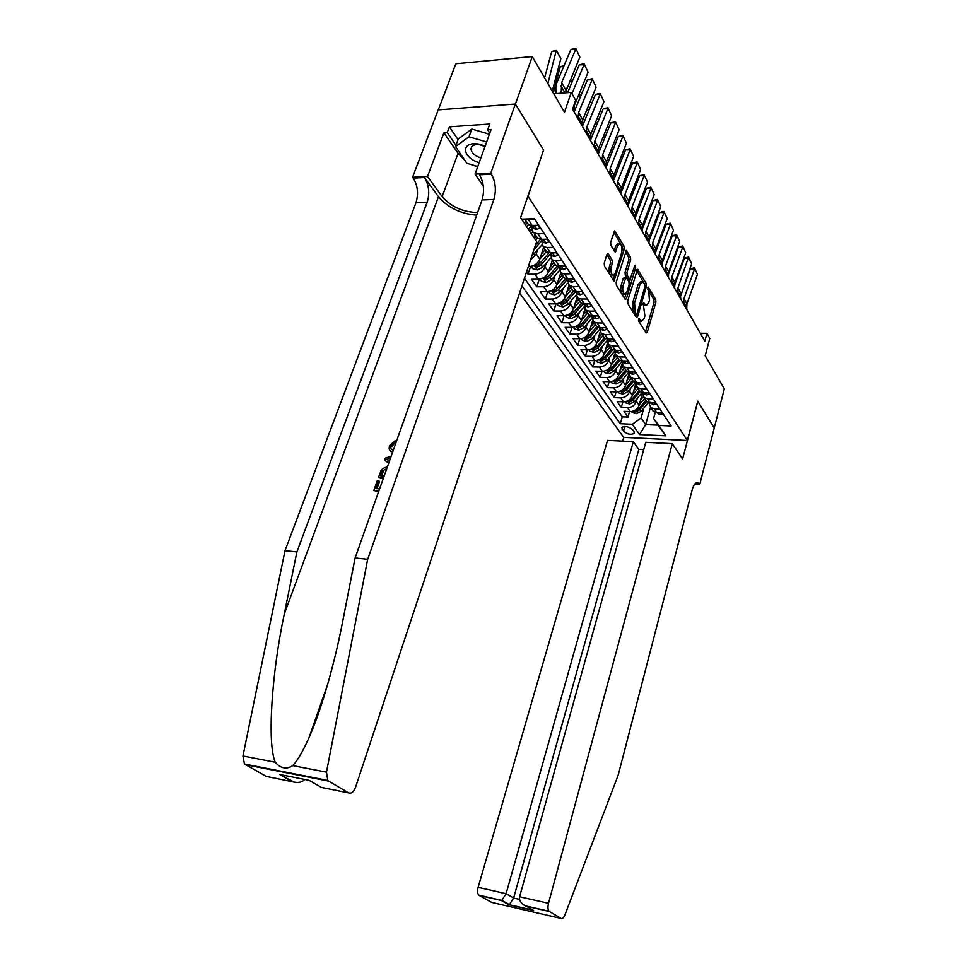 <?xml version="1.0" encoding="UTF-8"?>
<svg xmlns="http://www.w3.org/2000/svg" width="967" height="967" viewBox="0 0 967 967"><rect width="100%" height="100%" fill="white"/><g stroke="black" fill="none" stroke-linecap="round" stroke-linejoin="round"><path stroke-width="1.45" d="M638.558 319.11L638.703 321.092L646.089 332.926L647.261 332.334L655.892 302.236L655.699 299.456L648.228 287.102L647.83 289.689L648.772 291.272L649.413 300.266L648.688 302.78L646.198 305.608L643.696 302.707L643.152 303.336L644.892 315.895L644.167 318.421L641.592 321.31L639.127 318.469L638.558 319.11M608.279 253.777L606.962 254.273L604.23 263.157L604.472 266.179L614.009 281.119L624.247 249.099L624.029 246.15L614.686 230.847L610.636 242.294L610.878 245.304L615.205 252.073L617.611 245.956L619.726 243.624C621.841 245.002 622.47 247.999 621.612 252.641L615.411 273.141L613.187 275.547C611.084 274.157 610.467 271.159 611.337 266.554L612.389 263.097L612.159 260.111L608.279 253.777L607.155 253.801M543.49 150.223L528.055 196.289L687.332 440.493L697.751 401.172L714.226 428.018L724.307 388.855L705.173 355.735L709.79 338.402L706.925 333.313L704.81 341.194L572.609 109.186L575.607 100.205L571.219 92.397L553.777 93.775M543.708 150.211L515.411 104.098L532.273 56.569L564.498 112.317L571.219 92.397M627.68 300.858L627.897 303.747L636.359 317.333L637.567 316.753L646.427 286.341L646.234 283.512L637.543 269.261L627.68 300.858M625.153 299.359L616.39 285.301L616.16 282.34L626.314 250.393L630.472 256.98L630.677 259.905L626.954 272.368L627.172 275.281L630.049 279.668L634.678 265.852L635.222 265.248L635.682 267.533L626.398 298.803L625.153 299.359M438.281 109.912L455.856 63.749L532.273 56.569M526.495 272.114L528.006 274.265L530.605 266.433M546.246 263.157L545.05 266.856C543.14 271.256 539.791 273.697 534.981 274.193L538.498 279.258L531.548 279.318L536.782 286.812L539.272 279.209M554.816 275.885L553.644 279.523C551.782 283.875 548.458 286.292 543.708 286.764L547.129 291.708L540.239 291.744L545.352 299.057L547.733 291.683M563.181 288.323L562.045 291.889C560.207 296.216 556.932 298.598 552.217 299.045L555.566 303.868L548.724 303.868L553.728 311.011L556.013 303.856M571.364 300.471L570.264 303.976C568.451 308.268 565.212 310.612 560.534 311.036L563.809 315.762L557.028 315.726L561.912 322.712L564.112 315.75M579.354 312.341L578.278 315.786C576.501 320.041 573.298 322.362 568.669 322.76L571.86 327.378L565.139 327.317L569.914 334.135L572.029 327.378M587.162 323.933L586.123 327.317C584.37 331.548 581.203 333.845 576.61 334.219L579.741 338.728L573.068 338.643L577.734 345.316L579.765 338.728M594.802 335.283L593.786 338.607C592.07 342.802 588.927 345.062 584.37 345.424L587.44 349.824L580.816 349.716L585.386 356.243L587.344 349.824M602.272 346.367L601.281 349.643C599.588 353.801 596.494 356.037 591.973 356.376L594.959 360.691L588.407 360.546L592.88 366.94L594.753 360.679M609.573 357.21L608.618 360.437C606.95 364.559 603.879 366.783 599.407 367.085L602.332 371.316L595.829 371.147L600.205 377.396L602.018 371.304M616.728 367.823L615.786 371.002C614.154 375.087 611.12 377.287 606.672 377.577L609.536 381.711L603.082 381.518L607.373 387.634L609.113 381.699M623.715 378.218L622.808 381.336C621.201 385.398 618.191 387.562 613.791 387.84L616.595 391.889L610.189 391.671L614.383 397.667L616.076 391.865M630.569 388.383L629.686 391.454C628.103 395.491 625.117 397.63 620.754 397.884L623.497 401.849L617.151 401.619L621.249 407.482L627.571 407.723C631.91 407.482 634.86 405.366 636.419 401.365L637.277 398.331M622.881 401.825L621.249 407.482M524.634 223.728L525.734 220.488M533.736 237.278L534.799 234.062M528.357 266.517L529.65 266.505C534.485 265.998 537.857 263.532 539.779 259.108L543.659 247.31M530.46 260.171L536.238 253.886L537.483 250.115M538.498 279.258C543.285 278.774 546.621 276.344 548.507 271.957L552.314 260.256M547.129 291.708C551.879 291.248 555.179 288.843 557.028 284.503L560.751 272.887M555.566 303.868C560.268 303.445 563.531 301.063 565.357 296.76L568.959 285.362M563.809 315.762C568.463 315.351 571.69 313.006 573.491 308.727L576.985 297.534M571.86 327.378C576.477 326.991 579.668 324.67 581.433 320.428L584.842 309.416M579.741 338.728C584.31 338.365 587.477 336.081 589.205 331.862L592.529 320.984M587.44 349.824C591.973 349.486 595.092 347.226 596.808 343.055L600.06 332.273M594.959 360.691C599.467 360.365 602.55 358.128 604.23 353.995L607.433 343.285M602.332 371.316C606.793 371.014 609.851 368.802 611.507 364.692L614.649 354.031M609.536 381.711C613.96 381.421 616.994 379.245 618.614 375.16L621.733 364.499M616.595 391.889C620.983 391.611 623.981 389.459 625.576 385.41L628.671 374.7M623.497 401.849C627.849 401.595 630.822 399.456 632.394 395.443L635.488 384.624M634.038 431.705L632.599 429.662C628.719 426.532 625.117 425.806 621.817 427.499L623.485 431.209C627.365 434.328 630.955 435.029 634.231 433.337L634.038 431.705M519.593 292.928L623.655 437.362L687.332 440.493M521.926 285.881L620.282 423.727L632.297 424.259L641.073 417.974L643.853 408.086M521.551 219.134L534.425 218.723L671.134 425.988L658.769 425.432L665.767 435.827L639.525 434.57L632.297 424.259M532.442 226.024L532.261 226.556C531.439 229.288 532.007 231.379 533.977 232.829L537.664 238.329L541.46 239.32L547.902 239.163M541.556 239.756L543.116 246.488L546.706 251.867L550.477 252.87L556.859 252.75M550.441 253.149L552.024 259.821L555.529 265.067L559.277 266.082L565.598 265.998M559.119 266.215L560.727 272.839L564.148 277.952L567.859 278.98L574.132 278.931M565.586 278.653L557.258 288.444L552.798 291.248L554.526 292.312L558.261 289.919L567.556 278.98L569.212 285.543L572.549 290.535L576.247 291.575L582.46 291.55M575.824 291.575L577.504 297.945L580.768 302.828L584.431 303.88L590.595 303.88M583.875 303.856L585.603 310.069L588.794 314.831L592.42 315.883L598.537 315.919M524.44 278.315L622.252 416.85L627.982 417.091L623.957 411.35L630.266 411.591C634.582 411.362 637.519 409.259 639.066 405.27L642.185 394.27M648.845 402.61L650.815 407.627L654.224 408.739L659.905 408.956M651.42 408.014L653.426 411.531L656.823 412.655L662.48 412.873M534.981 219.569L524.972 219.025M526.399 221.479L528.381 224.453L532.225 225.432L538.716 225.238M544.264 233.639L537.797 233.809L533.977 232.829M553.305 247.347L546.899 247.492L543.116 246.488M562.129 260.739L555.783 260.836L552.024 259.821M570.748 273.794L564.45 273.866L560.727 272.839M579.148 286.534L572.911 286.57L569.212 285.543M587.356 298.984L581.179 298.996L577.504 297.945M595.382 311.132L589.254 311.12L585.603 310.069M603.215 323.002L597.135 322.966L593.52 321.902L591.744 315.858M594.56 322.47L596.627 326.556L600.241 327.632L606.297 327.68M610.866 334.606L604.834 334.546L601.244 333.47L599.431 327.583M602.223 334.014L604.29 338.027L607.868 339.103L613.876 339.175M618.336 345.944L612.365 345.86L608.811 344.772L606.962 339.03M609.718 345.304L611.785 349.232L615.338 350.308L621.285 350.417M625.649 357.041L619.726 356.92L616.197 355.832L614.323 350.223M617.055 356.327L619.11 360.183L622.627 361.271L628.538 361.404M632.805 367.883L626.93 367.738L623.425 366.65L621.527 361.175M624.223 367.122L626.265 370.905L629.771 372.005L635.621 372.15M639.803 378.484L633.977 378.327L630.496 377.227L628.574 371.872M631.246 377.674L633.276 381.397L636.757 382.497L642.559 382.666M646.645 388.867L640.867 388.686L637.41 387.574L635.476 382.34M638.111 388.009L640.142 391.659L643.587 392.759L649.341 392.953M653.341 399.02L647.612 398.815L644.179 397.703L642.233 392.59M644.844 398.114L646.85 401.704L650.271 402.816L655.989 403.021M620.754 397.884L614.383 397.667M613.791 387.84L607.373 387.634M606.672 377.577L600.205 377.396M599.407 367.085L592.88 366.94M591.973 356.376L585.386 356.243M584.37 345.424L577.734 345.316M576.61 334.219L569.914 334.135M568.669 322.76L561.912 322.712M560.534 311.036L553.728 311.011M552.217 299.045L545.352 299.057M543.708 286.764L536.782 286.812M534.981 274.193L528.006 274.265M641.073 417.974L645.63 424.61L658.08 425.154L653.583 418.493L658.769 425.432M650.453 407.337L645.63 424.61L639.525 434.57M655.275 412.413L653.583 418.493M706.925 333.313L700.277 333.24M629.553 411.567L627.982 417.091M622.252 416.85L620.282 423.727M586.715 310.661L588.794 314.831M578.689 298.561L580.768 302.828M570.482 286.184L572.549 290.535M562.069 273.504L564.148 277.952M553.559 262.117L555.529 265.067M544.723 248.906L546.706 251.867M535.67 235.368L537.664 238.329M658.08 425.154L665.767 435.827M638.462 320.21L640.227 321.298M644.929 304.52L643.067 304.52L644.796 305.596M645.497 331.983L654.043 302.236L653.849 299.456L647.612 288.988M644.638 284.334L636.649 270.579M635.79 316.402L636.516 313.924M636.286 313.683L637.132 313.284L644.929 286.558L644.784 284.576L642.439 281.735L639.961 284.54L634.582 302.876L635.259 312.027L636.286 313.683L634.787 313.912M641.991 281.748L640.553 281.76L638.075 284.552L639.961 284.54M634.4 313.683L633.361 312.027L632.684 302.876L638.075 284.552M625.395 251.722L628.562 257.017L630.472 256.98M628.284 279.681L625.262 275.305L625.045 272.392L628.78 259.93L628.562 257.017M630.182 279.668L629.239 282.848M626.024 293.654L624.597 298.465M623.05 285.41C622.216 289.895 622.796 292.808 624.791 294.173L626.979 291.768L629.118 284.6L628.901 281.687L626.012 277.311L623.05 285.41L621.14 285.422C620.294 289.895 620.874 292.82 622.881 294.186L623.304 294.186M625.867 277.311L623.292 278.218L625.202 278.206M621.14 285.422L623.292 278.218M611.664 275.571L611.241 275.571C609.137 274.181 608.521 271.183 609.391 266.578L610.443 263.133L610.213 260.135L606.841 254.659M619.363 243.636L617.792 243.672L615.677 246.005L617.611 245.956M614.202 250.804L615.677 246.005M622.035 250.102L622.107 246.186L613.755 232.177M613.018 279.886L614.504 274.942M631.584 411.531L632.297 412.558L636.407 413.658L641.085 411.422L648.47 402.502M639.163 404.943L644.626 398.368M675.643 280.442L674.773 284.781M640.505 400.193L643.273 396.857M645.859 400.217L639.042 408.437L634.981 410.902L636.504 411.688L639.84 409.597L646.645 401.378M679.136 270.833L679.559 271.582M679.499 271.739L679.076 270.99M683.754 304.242L683.959 298.573L694.536 269.056L690.365 268.826L680.538 296.18L691.623 263.665L688.673 258.225L684.467 258.02L674.458 285.652M661.972 412.861L662.576 413.767L659.699 414.601L656.738 412.643M686.727 309.464L686.921 303.807L697.425 274.386L694.427 267.823L697.425 274.386M690.365 268.826L694.427 267.823M485.156 146.065L478.568 143.986C470.724 142.971 466.336 144.82 465.393 149.51C465.828 155.179 470.409 159.628 479.112 162.843M484.987 146.525L479.983 144.857C476.284 144.276 473.6 144.808 471.92 146.464L470.965 148.628C471.304 152.689 474.616 155.796 480.877 157.947M477.795 166.505L466.928 163.326L455.457 146.597L458.285 138.958L471.836 129.07L489.423 134.208M455.457 146.597L469.007 136.794L486.643 141.944M471.836 129.07L469.007 136.794M643.708 449.679L638.836 449.413L633.325 441.689L607.53 440.384L478.109 887.343L506.104 893.689L513.622 898.065L519.533 899.407M633.325 441.689L506.104 893.689L501.849 900.362L509.379 904.653L513.622 898.065L638.836 449.413M697.836 401.317L682.569 458.987L672.283 443.66L548.507 903.323C547.636 907.07 547.818 909.729 549.051 911.301L561.114 918.481C562.431 919.013 563.688 917.852 564.885 914.975L618.215 775.038L692.275 489.532C693.75 484.419 695.599 482.134 697.836 482.666L699.709 484.527L714.25 428.055L697.715 401.305M549.353 911.53L526.229 906.212L533.591 910.491L508.884 904.774L501.353 900.495L479.064 895.369L491.623 902.392L561.114 918.481M699.709 484.527L694.596 484.189M623.8 437.362L622.712 441.157M672.283 443.66L645.751 442.318L519.605 896.76L548.507 903.323M479.064 895.369L478.738 895.14C477.42 893.581 477.214 890.982 478.109 887.343M526.229 906.212L525.25 905.837C520.85 903.456 518.965 900.434 519.605 896.76M533.591 910.491L529.711 908.231M376.985 488.686L379.535 481.493L378.774 480.756L375.982 488.613L379.596 488.879M378.895 490.849L373.794 490.462L378.605 491.659M383.452 477.988L378.363 477.638L383.162 478.822M392.626 452.133L392.094 452C389.411 451.009 388.577 448.893 389.592 445.654L395.189 440.626L394.899 442.56L391.043 445.823L391.768 446.561L393.835 444.155M395.914 442.85L395.189 440.626M292.227 781.59L279.777 774.507L294.053 782.11L266.239 776.38L244.433 764.003L242.959 755.989L285.011 550.682L296.893 551.915L427.233 202.163C429.892 193.158 428.973 184.939 424.465 177.529L438.498 196.724C447.781 207.651 460.497 213.792 476.671 215.157M296.893 551.915L284.286 614.009C271.594 673.636 267.061 743.913 275.293 762.238C280.648 768.511 286.474 769.647 292.759 765.622C297.606 760.4 303.046 751.057 309.065 737.567C321.673 709.319 334.836 662.407 342.669 621.624L355.094 557.959L482.062 199.964C484.648 190.765 483.79 182.364 479.499 174.773L491.369 174.181L490.777 173.286L515.363 104.013L543.575 149.982L520.572 217.672L536.625 241.593L355.566 787.235C353.668 792.021 351.347 793.907 348.591 792.88L328.671 781.106L245.304 764.667M388.867 462.746L384.54 460.28L388.746 463.072M285.011 550.682L416.015 202.623C418.687 193.642 417.744 185.471 413.199 178.085L412.571 177.227L438.196 109.912L515.363 104.013M355.094 557.959L367.69 559.264L493.883 199.492C496.458 190.245 495.624 181.808 491.369 174.181M292.759 765.622L326.483 772.149L367.69 559.264M464.789 160.208L458.056 153.342L443.926 132.793L447.225 132.576L455.94 145.292M489.81 133.156L487.67 129.856L489.773 124.006L449.389 126.822L447.225 132.576M487.67 129.856L491.079 129.626L475.063 174.084L490.777 173.286M412.571 177.227L427.511 176.477L442.137 196.567C451.021 206.817 462.855 212.136 477.601 212.522M443.926 132.793L427.511 176.477M483.319 186.123L475.063 174.084M326.483 772.149L327.849 780.429L328.671 781.106M477.625 166.977L472.887 165.067M449.389 126.822L458.056 139.574M294.053 782.11C298.67 782.98 302.26 782.11 304.835 779.487M281.639 775.038L284.189 775.389M279.777 774.507L308.485 780.2M391.043 445.823C390.354 448.084 390.97 449.498 392.928 450.09L393.315 450.199M394.899 442.56L395.721 443.406M384.54 460.28L385.325 458.104L391.151 456.279M390.511 458.104L386.425 459.289L389.508 460.921M378.363 477.638L381.107 470.482L382.739 468.536L387.453 466.735M386.764 468.669L382.63 470.724L381.542 472.984L380.551 475.788L384.153 476.042M382.63 470.724L383.403 471.485L382.303 473.721L381.542 472.984M381.542 475.861L382.303 473.721M373.794 490.462L377.287 480.659L378.774 480.756M624.839 401.776L625.601 402.876L629.747 403.988L634.473 401.716L642.076 392.554M632.491 395.14L638.015 388.48M669.938 268.137L668.934 273.045M633.856 390.354L636.685 386.945M639.284 390.378L632.394 398.67L628.296 401.172L629.831 401.97L633.192 399.855L640.081 391.562M672.996 259.785L673.467 260.643M673.407 260.8L672.935 259.942M617.937 391.804L618.759 393.001L622.953 394.113L627.716 391.816L635.44 382.533M625.661 385.12L631.27 378.387M664.136 255.542L662.987 261.042M627.063 380.297L629.976 376.804M632.563 380.321L625.589 388.698L621.467 391.224L623.014 392.046L626.411 389.906L633.421 381.494M666.722 248.519L667.254 249.474M667.194 249.631L666.662 248.676M610.89 381.627L611.773 382.896L616.003 384.02L620.814 381.699L628.477 372.513M618.699 374.894L624.38 368.089M658.225 242.632L656.931 248.761M620.113 370.035L623.135 366.42M625.709 370.059L618.65 378.52L614.492 381.071L616.064 381.917L619.496 379.753L626.652 371.159M660.316 237.012L660.908 238.075M660.848 238.233L660.256 237.169M603.698 371.231L604.641 372.585L608.92 373.721L613.767 371.364L621.37 362.262M611.579 364.45L617.345 357.56M652.217 229.421L650.767 236.202M613.018 359.555L616.16 355.808M618.699 359.579L611.555 368.113L607.361 370.699L608.944 371.558L612.413 369.37L619.762 360.582M653.777 225.263L654.429 226.423M654.369 226.58L653.716 225.42M677.722 293.654L677.94 287.948L688.577 257.004L691.623 263.665M655.457 402.997L656.122 404.001L653.233 404.847L650.187 402.804M680.756 298.972L680.538 296.228L677.504 290.898M684.467 258.02L688.577 257.004M671.557 282.835L671.799 277.094L682.69 247.165L678.459 246.984L668.245 274.918M648.821 392.928L649.522 394.004L646.621 394.899L644.433 394.161L643.49 392.759M674.652 288.275L674.881 282.545L685.7 252.725L682.605 245.956L685.7 252.725M678.459 246.984L682.605 245.956M665.26 271.8L665.526 266.022L676.586 235.888L672.319 235.718L661.912 263.955M642.028 382.642L642.789 383.814L639.876 384.733L637.664 383.996L636.661 382.497M668.427 277.348L668.681 271.594L679.656 241.557L676.513 234.679L679.656 241.557M637.241 382.509L637.882 382.533M672.319 235.718L676.513 234.679M658.841 260.522L659.119 254.72L670.361 224.368L666.058 224.211L655.445 252.774M635.089 372.138L635.911 373.383L632.974 374.338L630.75 373.613L629.674 372.005M662.069 266.191L662.335 260.401L673.491 230.158L670.288 223.172L673.491 230.158M630.121 372.017L631.004 372.053M666.058 224.211L670.288 223.172M596.349 360.594L597.352 362.045L601.667 363.193L606.575 360.8L614.13 351.77M604.302 353.777L610.153 346.79M646.101 215.871L644.481 223.329M605.777 348.845L608.968 345.026M611.531 348.857L604.315 357.476L600.072 360.087L601.679 360.981L605.185 358.769L612.727 349.764M647.092 213.248L647.805 214.529M647.745 214.698L647.032 213.417M652.278 249.015L652.58 243.176L664.003 212.607L659.663 212.474L648.833 241.351M627.994 361.392L628.876 362.734L625.927 363.725L623.691 363L622.543 361.271M655.578 254.805L655.868 248.978L667.194 218.518L663.942 211.422L667.194 218.518M622.881 361.283L623.908 361.392M659.663 212.474L663.942 211.422M588.83 349.728L589.894 351.275L594.258 352.423L599.214 350.006L606.756 341.025M596.857 342.862L602.804 335.803M639.888 201.982L638.087 210.165M598.368 337.894L601.619 334.026M604.218 337.906L596.905 346.609L592.626 349.256L594.258 350.175L597.799 347.927L605.56 338.692M640.275 200.979L641.048 202.381M640.988 202.55L640.214 201.148M645.581 237.253L645.896 231.379L657.5 200.604L653.124 200.483L642.076 229.687M620.741 350.405L621.684 351.843L618.723 352.87L616.462 352.157L615.242 350.308M648.954 243.164L649.256 237.314L660.763 206.636L657.451 199.42L660.763 206.636M615.483 350.32L616.668 350.489M653.124 200.483L657.451 199.42M581.143 338.619L582.279 340.263L586.691 341.424L591.695 338.97L599.214 330.025M589.254 331.705L595.285 324.549M634.086 190.136L633.337 188.783L631.56 196.664M590.789 326.701L594.101 322.773M596.772 326.653L589.326 335.489L585.023 338.172L586.667 339.115L590.245 336.842L598.247 327.342M633.3 188.444L634.147 189.967M638.74 225.238L639.066 219.328L650.864 188.335L646.452 188.239L635.174 217.78M613.32 339.163L614.335 340.71L611.362 341.774L609.077 341.061L607.772 339.091M642.173 231.282L642.499 225.396L654.2 194.5L650.827 187.163L654.2 194.5M607.929 339.103L609.295 339.115M646.452 188.239L650.827 187.163M573.274 327.257L574.483 329.01L578.943 330.182L583.995 327.68L591.526 318.759M581.481 320.295L587.598 313.054M627.015 177.445L626.398 176.332L624.924 182.836M626.145 175.68L625.867 176.393M583.041 315.254L586.401 311.265M589.205 315.097L581.578 324.126L577.239 326.846L578.907 327.813L582.521 325.504L590.801 315.701M626.169 175.619L627.087 177.275M631.741 212.958L632.092 207.023L644.082 175.789L639.634 175.716L628.115 205.608M605.741 327.68L606.817 329.312L603.831 330.424L601.534 329.711L600.144 327.62M635.259 219.134L635.597 213.211L647.491 182.098L644.058 174.64L647.491 182.098M600.217 327.632L601.692 327.644M639.634 175.716L644.058 174.64M565.236 315.641L566.517 317.49L571.026 318.675L576.139 316.136L583.669 307.228M573.516 308.63L579.741 301.293M619.799 164.475L619.327 163.616L618.155 168.669M618.807 162.686L619.327 163.616L618.397 163.725M575.111 303.541L578.544 299.492M581.493 303.251L573.661 312.51L569.273 315.254L570.965 316.245L574.616 313.912L583.198 303.783M618.965 162.674L619.871 164.305M624.585 200.399L624.96 194.427L637.144 162.988L632.66 162.927L620.899 193.182M597.969 315.919L599.129 317.66L596.119 318.82L593.811 318.107L592.324 315.883L593.907 315.895M628.175 206.72L628.55 200.761L640.638 169.418L637.132 161.84L640.638 169.418M632.66 162.927L637.132 161.84M557.004 303.747L558.37 305.717L562.927 306.902L568.088 304.327L575.655 295.406M565.381 296.688L571.69 289.254M612.425 151.203L611.265 154.128M611.156 149.752L612.087 150.61L610.757 150.767M567 291.563L570.494 287.453M573.624 291.103L565.55 300.616L561.126 303.396L562.842 304.424L566.529 302.055L575.462 291.538M611.736 149.692L612.486 151.045M617.26 187.562L617.671 181.554L630.061 149.885L625.54 149.849L613.513 180.478M590.027 303.88L591.26 305.741L588.238 306.938L585.905 306.237L584.382 303.952L585.929 303.88M620.947 194.016L621.334 188.033L633.627 156.473L630.061 148.761L633.627 156.473M625.54 149.849L630.061 148.761M548.591 291.575L550.03 293.654L554.635 294.862L559.845 292.239L567.46 283.307M553.644 279.523L557.028 284.503L563.459 276.937M604.871 137.64L604.242 139.224M603.323 136.54L604.351 136.407L604.689 137.326L602.924 137.532M558.696 279.306L562.25 275.136M604.351 136.407L604.943 137.471M609.778 174.435L610.213 168.391L622.808 136.492L618.264 136.48L605.971 167.484M581.892 291.55L583.198 293.533L580.164 294.778L577.807 294.089L576.259 291.744L577.746 291.575M613.549 181.034L613.96 175.015L626.459 143.225L622.833 135.38L626.459 143.225M618.264 136.48L622.833 135.38M539.961 279.112L541.484 281.312L546.15 282.533L551.42 279.874L559.083 270.893M545.05 266.856L548.507 271.957L555.034 264.329M595.297 123.027L596.796 122.833L597.122 123.728L594.91 124.006M550.199 266.759L553.825 262.516M557.391 265.877L548.76 275.982L544.264 278.822L546.017 279.922L549.788 277.493L558.95 266.759M596.796 122.833L597.219 123.595M602.127 161.005L602.586 154.925L615.399 122.797L610.806 122.809L598.247 154.188M573.564 278.931L574.942 281.034L571.896 282.328L569.527 281.639L567.931 279.245L569.551 279.644L569.358 278.967M605.983 167.762L606.418 161.694L619.134 129.687L615.435 121.697L619.134 129.687M610.806 122.809L615.435 121.697M531.137 266.36L532.744 268.681L537.459 269.914L542.777 267.206L550.513 258.165M539.767 259.156L546.403 251.408M589.121 109.863L586.679 110.178M541.496 253.91L545.183 249.595M549.014 252.762L540.07 263.217L535.525 266.106L537.301 267.23L541.121 264.765L550.114 254.261M587.066 109.259L589.314 109.38M594.294 147.262L594.778 141.146L607.82 108.787L603.19 108.824L590.402 140.42M565.03 265.998L566.493 268.234L563.435 269.575L561.053 268.899L559.409 266.445L561.029 266.844L560.751 266.058M598.235 154.176L598.694 148.072L611.64 115.835L607.868 107.7L611.64 115.835M603.19 108.824L607.868 107.7M531.85 255.977L541.762 245.122M535.754 240.287L537.555 238.184M580.877 95.685L578.254 96.047M573.854 107.349L574.289 105.621M534.533 238.474L536.347 236.359M533.905 249.8L541.109 241.412M540.493 239.284L535.44 245.171M578.532 95.358L581.215 94.839M586.28 133.192L586.788 127.04L600.06 94.44L595.394 94.512L582.376 126.339M556.279 252.762L557.838 255.119L554.768 256.521L552.362 255.844L551.069 253.922M590.305 140.263L590.801 134.135L603.964 101.656L600.132 93.388L603.964 101.656M550.15 252.87L551.686 253.801L551.927 252.834M595.394 94.512L600.132 93.388M531.234 233.567L532.817 231.729M526.664 226.761L528.55 224.562M572.428 81.168L569.599 81.579M565.659 92.832L566.892 88.057M525.444 224.936L527.281 222.809M531.777 225.432L528.405 229.36M529.505 230.992L531.91 228.2M569.793 81.131L572.815 80.249M578.073 118.784L578.604 112.607L592.118 79.765L587.416 79.862L574.156 111.93M547.322 239.175L548.966 241.69L545.871 243.128L543.454 242.463L542.161 240.541M582.194 126.024L582.714 119.86L596.119 87.151L592.215 78.726L596.119 87.151M541.109 239.32L542.741 240.36L543.369 240.287L542.862 239.284M587.416 79.862L592.215 78.726M548.966 241.69L549.171 241.073M522.035 219.872L522.7 219.098M563.761 66.324L560.183 66.868L564.148 65.43M553.317 92.977L560.183 66.868M571.944 93.69L583.995 64.741L579.245 64.874L567.617 92.675M538.123 225.251L539.876 227.91L536.77 229.409L534.328 228.756L533.035 226.822M573.89 111.447L574.434 105.258L588.081 72.295L584.092 63.713L588.081 72.295M531.838 225.432L533.579 226.58L534.195 226.508L533.566 225.396M579.245 64.874L584.092 63.713M539.876 227.91L540.082 227.293M560.86 58.552L556.581 50.876L551.649 51.638L556.327 50.091L560.86 58.552L552.266 91.152M556.327 50.091L547.89 83.573M544.614 77.916L551.649 51.638M561.162 93.195L561.646 82.666L575.667 49.353L570.868 49.51L556.823 82.763L555.807 87.634L555.952 93.606M565.308 92.856L579.849 57.089L575.788 48.35L579.849 57.089M570.868 49.51L575.788 48.35M536.238 253.886L539.779 259.108M562.045 291.889L565.357 296.76M570.264 303.976L573.491 308.727M578.278 315.786L581.433 320.428M586.123 327.317L589.205 331.862M593.786 338.607L596.808 343.055M601.281 349.643L604.23 353.995M608.618 360.437L611.507 364.692M615.786 371.002L618.614 375.16M622.808 381.336L625.576 385.41M629.686 391.454L632.394 395.443M636.419 401.365L639.066 405.27M654.224 408.739L656.823 412.655M528.453 219.775L532.225 225.432M537.797 233.809L541.46 239.32M546.899 247.492L550.477 252.87M555.783 260.836L559.277 266.082M564.45 273.866L567.859 278.98M572.911 286.57L576.247 291.575M581.179 298.996L584.431 303.88M589.254 311.12L592.42 315.883M597.135 322.966L600.241 327.632M604.834 334.546L607.868 339.103M612.365 345.86L615.338 350.308M619.726 356.92L622.627 361.271M626.93 367.738L629.771 372.005M633.977 378.327L636.757 382.497M640.867 388.686L643.587 392.759M647.612 398.815L650.271 402.816M627.571 407.723L630.266 411.591M528.78 265.236L529.65 266.505M624.827 426.495L623.485 431.209M622.688 426.846L622.023 429.167M638.486 320.246L640.359 320.258M643.309 302.949L643.986 302.949M647.842 287.356L648.519 287.356M653.849 299.456L655.699 299.456M654.043 302.236L655.892 302.236M645.714 332.322L647.261 332.334M638.74 318.699L639.405 318.699M636.975 269.648L637.99 269.636M644.36 283.524L646.234 283.512M644.977 286.353L646.427 286.341M635.996 316.753L637.567 316.753M632.684 302.876L634.582 302.876M633.361 312.027L635.259 312.027M625.722 250.816L626.785 250.791M628.78 259.93L630.677 259.905M625.045 272.392L626.954 272.368M625.262 275.305L627.172 275.281M627.704 279.318L629.614 279.294M634.183 267.557L635.682 267.533M624.815 298.815L626.398 298.803M610.213 260.135L612.159 260.111M610.443 263.133L612.389 263.097M609.391 266.578L611.337 266.554M614.456 251.227L616.015 251.19M614.069 231.294L615.181 231.27M622.107 246.186L624.029 246.15M622.325 249.135L624.247 249.099M613.235 280.237L614.843 280.212M634.292 410.709L636.298 413.634M639.84 409.597L641.085 411.422M638.208 407.204L639.042 408.437M636.963 410.068L636.504 411.688M659.772 414.577L658.539 412.716M683.536 301.499L686.51 306.72M683.959 298.573L686.921 303.807M694.947 483.754L699.395 484.044M284.286 614.009L438.498 196.724M482.062 199.964L493.883 199.492M427.233 202.163L416.015 202.623M309.15 780.333L321.37 787.428L348.591 792.88M242.959 755.989L275.293 762.238M424.465 177.529L413.199 178.085M458.056 153.342L442.137 196.567M389.338 458.443L390.112 459.204M627.559 400.93L629.638 403.952M633.192 399.855L634.473 401.716M631.524 397.401L632.394 398.67M630.303 400.314L629.831 401.97M620.693 390.958L622.845 394.077M626.411 389.906L627.716 391.816M624.694 387.38L625.589 388.698M623.51 390.354L623.014 392.046M613.67 380.756L615.906 383.996M619.496 379.753L620.814 381.699M617.72 377.154L618.65 378.52M616.571 380.176L616.064 381.917M606.502 370.337L608.811 373.685M612.413 369.37L613.767 371.364M610.588 366.698L611.555 368.113M609.476 369.769L608.944 371.558M653.305 404.835L652 402.876M677.94 287.948L680.961 293.279M646.693 394.874L645.327 392.82M671.352 280.067L674.446 285.507M671.799 277.094L674.881 282.545M639.949 384.709L638.51 382.545M665.066 269.007L668.221 274.568M665.526 266.022L668.681 271.594M633.047 374.326L631.548 372.041M658.648 257.73L661.875 263.399M659.119 254.72L662.335 260.401M599.177 359.688L601.559 363.157M605.185 358.769L606.575 360.8M603.311 356.013L604.315 357.476M602.236 359.144L601.679 360.981M626 363.701L624.416 361.32M652.096 246.198L655.384 251.988M652.58 243.176L655.868 248.978M591.683 348.809L594.149 352.399M597.799 347.927L599.214 350.006M595.865 345.086L596.905 346.609M594.826 348.277L594.258 350.175M618.795 352.846L617.139 350.344M645.4 234.425L648.76 240.348M645.896 231.379L649.256 237.314M584.02 337.688L586.582 341.399M590.245 336.842L591.695 338.97M588.25 333.917L589.326 335.489M587.259 337.169L586.667 339.115M611.434 341.75L609.693 339.127M638.558 222.398L642.003 228.442M639.066 219.328L642.499 225.396M576.187 326.302L578.834 330.158M582.521 325.504L583.995 327.68M580.466 322.495L581.578 324.126M579.523 325.806L578.907 327.813M603.904 330.4L602.066 327.644M631.572 210.105L635.089 216.282M632.092 207.023L635.597 213.211M568.173 314.662L570.917 318.651M574.616 313.912L576.139 316.136M572.5 310.806L573.661 312.51M571.618 314.178L570.965 316.245M596.192 318.796L594.27 315.895M624.428 197.534L628.018 203.844M624.96 194.427L628.55 200.761M559.978 302.756L562.818 306.877M566.529 302.055L568.088 304.327M564.353 298.851L565.55 300.616M563.519 302.296L562.842 304.424M588.311 306.914L586.292 303.88M617.115 184.673L620.79 191.14M617.671 181.554L621.334 188.033M551.577 290.559L554.526 294.838M558.261 289.919L559.845 292.239M556.013 286.619L557.258 288.444M555.227 290.124L554.526 292.312M580.236 294.754L578.121 291.575M609.645 171.534L613.404 178.146M610.213 168.391L613.96 175.015M577.432 291.575L577.226 292.215M542.995 278.085L546.029 282.509M549.788 277.493L551.42 279.874M547.479 274.096L548.76 275.982M546.754 277.662L546.017 279.922M571.968 282.291L569.756 278.967M601.994 158.08L605.838 164.849M602.586 154.925L606.418 161.694M569.152 278.967L568.922 279.717M534.195 265.296L537.35 269.878M541.121 264.765L542.777 267.206M538.728 261.259L540.07 263.217M538.075 264.898L537.301 267.23M563.507 269.551L561.198 266.058M594.173 144.325L598.114 151.251M594.778 141.146L598.694 148.072M560.679 266.07L560.401 266.916M532.926 252.75L533.941 254.236M554.84 256.485L552.411 252.834M586.159 130.243L590.196 137.326M586.788 127.04L590.801 134.135M551.976 252.883L551.686 253.801M545.956 243.092L543.418 239.272M577.964 115.822L582.086 123.075M578.604 112.607L582.714 119.86M543.055 239.429L542.741 240.36M536.842 229.372L534.195 225.371M573.189 107.422L573.794 108.473M533.893 225.637L533.579 226.58M552.278 91.079L547.902 83.5M560.969 85.918L564.933 92.892M561.646 82.666L565.961 90.282M650.815 407.627L653.426 411.531M644.179 397.703L646.85 401.704M637.41 387.574L640.142 391.659M630.496 377.227L633.276 381.397M623.425 366.65L626.265 370.905M616.197 355.832L619.11 360.183M608.811 344.772L611.785 349.232M601.244 333.47L604.29 338.027M593.52 321.902L596.627 326.556M524.767 219.038L528.381 224.453M634.412 432.696L634.231 433.337M639.719 321.298L641.592 321.31M644.324 305.596L646.198 305.608M634.678 313.912L636.564 313.924M628.139 279.681L630.049 279.668M622.881 294.186L624.791 294.173M611.241 275.571L613.187 275.547M479.983 144.857L478.568 143.986M696.663 482.593L697.836 482.666M549.051 911.301L525.25 905.837M509.234 904.713L532.648 910.116M501.704 900.422L478.738 895.14M309.065 737.567L327.728 684.165M244.433 764.003L327.849 780.429M550.682 253.33L552.362 255.844M541.738 239.889L543.454 242.463M532.575 226.109L534.328 228.756"/></g></svg>
